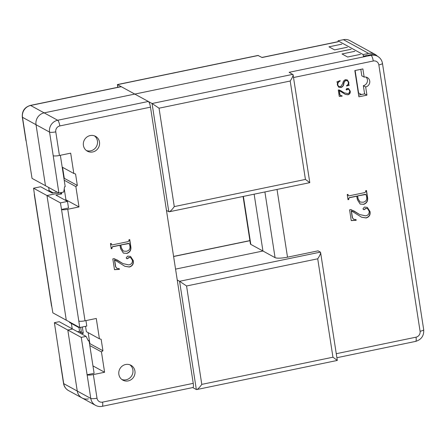 <?xml version="1.0" encoding="UTF-8"?>
<svg xmlns="http://www.w3.org/2000/svg" width="446" height="446" viewBox="0 0 446 446"><rect width="100%" height="100%" fill="white"/><g stroke="black" fill="none" stroke-linecap="round" stroke-linejoin="round"><path stroke-width="0.67" d="M116.835 259.801L122.845 263.553M119.138 268.693L119.233 269.272L114.471 269.562M116.138 260.609L114.449 259.823L115.497 266.608L116.707 268.241M130.477 256.389L133.075 260.481C133.61 263.803 132.306 265.955 129.173 266.931L124.785 266.251M130.65 257.604L129.145 257.359L127.288 258.574L126.564 258.557M114.209 258.602L122.94 263.603L128.788 264.896C131.38 264.417 132.585 262.889 132.39 260.302L130.739 257.649L129.329 257.459L127.472 258.68L126.653 258.613L126.201 257.838L127.651 256.104L130.572 256.439L133.265 260.581C133.794 263.904 132.495 266.056 129.362 267.031L124.88 266.301L114.639 259.929L115.687 266.708L116.802 268.291L119.311 268.687L119.416 269.373L114.488 269.679L112.816 258.892L114.209 258.602M120.911 245.088L121.345 247.904L123.319 251.076L126.352 251.293C129.195 250.641 130.377 248.84 129.886 245.902L129.178 243.544L120.721 244.982L121.345 247.904M121.161 247.803L123.23 251.02M129.078 243.499L128.615 243.488M128.431 243.388L120.721 244.982M129.569 239.625L130.606 246.315C131.196 249.855 129.87 252.196 126.614 253.356L123.286 253.055M111.087 243.455L111.645 244.77M126.614 253.356L123.38 253.111L120.665 248.851L119.918 245.149L112.509 246.688L111.756 247.792L111.868 248.511L111.232 248.645M130.606 246.315L130.795 246.421C131.386 249.955 130.054 252.302 126.803 253.456M111.177 244.034L111.729 244.826L112.398 244.876L128.292 241.581L129.033 240.416L128.933 239.758L129.736 239.591L130.795 246.421M111.868 248.511L111.249 248.779L110.446 243.588L111.249 243.421L111.361 244.135M111.756 247.792L112.058 248.612M112.509 246.688L111.946 247.898M120.108 245.25L112.699 246.789M87.031 374.768L94.106 373.302L89.077 340.833L88.436 340.961L86.067 336.379L81.244 337.377L87.126 374.818A5.079 1.004 -8.8 0 0 93.348 374.584L104.598 372.254L101.448 351.916L102.931 350.762L101.153 339.283L99.419 338.798L96.269 318.461L85.019 320.791A5.079 1.004 171.2 0 1 78.797 321.025L79.722 327.537L66.287 320.195L46.992 195.554L59.848 192.889L46.992 195.554L66.287 320.195L52.851 312.852L51.747 306.24A5.079 1.004 171.2 0 1 51.546 306.023L34.286 194.495A5.079 1.004 -8.8 0 0 34.481 194.718L33.556 188.212L60.422 202.891L61.531 209.503A5.079 1.004 -8.8 0 0 67.753 209.269L79.003 206.938L75.859 186.601L77.336 185.447L75.564 173.968L73.824 173.483L70.68 153.145L59.429 155.476A5.079 1.004 171.2 0 1 53.208 155.71L58.9 193.051L45.47 185.709L36.026 124.702A10.158 9.645 -61.3 0 1 44.143 112.866L134.798 94.084L148.323 101.471A5.079 1.243 78.3 0 1 150.486 107.157L193.241 383.343A5.079 1.243 78.3 0 1 192.873 387.546L102.218 406.328A5.079 1.243 -101.7 0 0 102.586 402.125L193.241 383.343M60.422 202.891L67.497 201.425L68.511 207.987L61.442 209.453M60.355 155.286L65.211 186.668L64.57 186.802L63.722 192.053L58.9 193.051M79.722 327.537L86.792 326.071L85.944 320.602M92.958 365.893L104.598 372.254M89.808 345.555L101.448 351.916M89.551 343.877L89.869 343.626L102.931 350.762M89.869 343.626L88.169 332.649M85.532 326.333L86.357 331.662L99.419 338.798M81.233 333.736L83.296 333.313L82.32 326.996M89.077 340.833L88.085 340.287M64.218 180.24L75.859 186.601M64.915 200.014L65.947 199.802L64.246 188.814M65.947 199.802L79.003 206.938M63.956 178.562L64.28 178.311L77.336 185.447M64.28 178.311L62.579 167.334M62.184 167.122L73.824 173.483M61.498 192.516L61.715 193.91L55.928 195.108L67.497 201.425M61.715 193.91L59.809 192.862M83.296 333.313L81.428 332.292L79.371 332.716L81.428 332.292L80.665 327.342L81.428 332.292L79.566 331.272L78.92 327.096M86.067 336.379L72.631 329.037L67.809 330.034L72.631 329.037L59.201 321.694L54.379 322.692L67.809 330.034L77.253 391.042L67.809 330.034L81.244 337.377M129.886 364.8A8.463 8.034 -61.3 0 1 131.899 375.443A8.463 8.034 -61.3 0 1 121.858 379.501M125.627 364.51A8.463 8.034 118.7 0 0 118.898 371.551A8.463 8.034 118.7 0 0 122.84 380.137A8.463 8.034 118.7 0 0 133.951 376.563A8.463 8.034 118.7 0 0 130.957 365.285A8.463 8.034 118.7 0 0 125.627 364.51M94.446 135.852A8.463 8.034 -61.3 0 1 96.453 146.494A8.463 8.034 -61.3 0 1 86.412 150.547M90.187 135.562A8.463 8.034 118.7 0 0 83.452 142.603A8.463 8.034 118.7 0 0 87.394 151.188A8.463 8.034 118.7 0 0 98.505 147.615A8.463 8.034 118.7 0 0 95.516 136.337A8.463 8.034 118.7 0 0 90.187 135.562M60.071 359.47A5.079 1.004 -8.8 0 0 59.876 359.816A5.079 1.004 -8.8 0 0 60.071 360.033L63.728 383.655L90.783 398.434A10.158 9.645 -61.3 0 0 95.556 405.353L82.031 397.96A10.158 9.645 -61.3 0 1 77.253 391.042A10.158 9.645 118.7 0 0 82.031 397.96A10.158 9.645 118.7 0 0 88.425 398.886M277.027 189.444L287.508 257.175A10.158 2.001 171.2 0 1 275.065 257.643L262.939 251.014L175.557 269.116L262.939 251.014L254.142 194.183L262.939 251.014L250.814 244.386A10.158 2.001 171.2 0 1 250.418 243.945L243.07 196.48M341.82 44.16L328.958 46.824L334.556 49.88L347.417 47.22M338.129 41.762L262.075 57.517L257.978 55.443L117.37 84.578L117.945 87.271M166.481 210.479L169.185 211.789L309.792 182.648L305.432 179.426L290.201 81.021L159.038 108.2L152.058 103.511L134.798 94.084L351.147 49.255L134.798 94.084L117.543 84.651L258.345 55.477M357.675 196.034L358.11 198.849L360.084 202.021L363.116 202.239C365.96 201.586 367.136 199.786 366.645 196.848L365.937 194.489L357.486 195.928L358.11 198.849M357.921 198.749L359.989 201.971M365.843 194.445L365.38 194.434M365.19 194.333L357.486 195.928M366.333 190.57L367.37 197.266C367.961 200.8 366.629 203.147 363.378 204.301L360.05 204M347.847 194.4L348.404 195.716M363.378 204.301L360.145 204.056L357.424 199.797L356.683 196.095L349.274 197.634L348.521 198.738L348.633 199.457L347.992 199.591M367.37 197.266L367.554 197.366C368.145 200.901 366.818 203.248 363.568 204.402M347.941 194.98L348.488 195.772L349.162 195.822L365.057 192.527L365.798 191.362L365.698 190.704L366.5 190.537L367.554 197.366M348.633 199.457L348.014 199.724L347.211 194.534L348.014 194.367L348.125 195.086M348.521 198.738L348.817 199.557M349.274 197.634L348.705 198.844M356.867 196.201L349.458 197.734M353.6 210.746L359.61 214.498M355.902 219.638L355.992 220.218L351.231 220.514M352.897 211.56L351.214 210.768L352.262 217.553L353.472 219.187M367.242 207.334L369.84 211.426C370.37 214.749 369.071 216.901 365.937 217.877L361.55 217.196M367.409 208.55L365.91 208.304L364.048 209.52L363.328 209.503M350.974 209.553L359.705 214.548L365.553 215.842C368.145 215.362 369.344 213.835 369.154 211.248L367.504 208.6L366.094 208.405L364.237 209.626L363.418 209.559L362.966 208.784L364.41 207.05L367.337 207.384L370.024 211.527C370.559 214.855 369.26 217.001 366.127 217.977L361.645 217.247L351.398 210.874L352.452 217.654L353.561 219.237L356.075 219.633L356.181 220.318L351.247 220.625L349.58 209.837L350.974 209.553M340.582 90.571L344.083 92.757M341.892 95.784L341.937 96.074L339.228 96.241M340.17 91.045L339.15 90.566L339.757 94.519L340.504 95.494M348.538 88.581L350.01 90.945C350.322 92.885 349.564 94.139 347.735 94.708L345.215 94.335M348.638 89.295L347.718 89.122L346.258 89.836M339.088 89.897L344.178 92.807L347.59 93.565C349.101 93.286 349.803 92.394 349.692 90.884L348.727 89.339L347.908 89.228L346.821 89.936L346.079 89.445L346.927 88.436L348.633 88.631L350.199 91.045C350.511 92.985 349.753 94.24 347.925 94.808L345.31 94.385L339.334 90.666L339.947 94.624L340.593 95.544L342.06 95.779L342.121 96.174L339.244 96.353L338.274 90.064L339.088 89.897M346.637 89.836L346.079 89.445M339.952 80.681L340.075 80.91C338.336 81.646 337.516 82.923 337.6 84.746L338.653 86.385M347.423 80.759L345.667 80.492C344.457 81.127 343.782 82.22 343.654 83.77C343.364 85.654 342.372 86.881 340.672 87.449L338.681 87.193M349.067 85.141L346.575 85.888M347.239 79.923L348.666 82.259L348.538 84.539L349.112 85.125M348.538 84.539L348.973 85.08M337.6 84.746L338.743 86.44L340.716 86.596L342.818 83.474C343.007 81.534 343.922 80.263 345.572 79.667L347.334 79.973L348.856 82.365L348.722 84.64M340.075 80.91L340.259 81.016C338.525 81.746 337.7 83.023 337.789 84.846M340.672 87.449L338.776 87.243L337.31 84.896L337.449 82.661L336.847 81.886L340.064 80.642L340.259 81.016M343.654 83.77L343.838 83.87C343.548 85.76 342.556 86.987 340.861 87.55M345.667 80.492L345.851 80.592C344.641 81.233 343.972 82.326 343.838 83.87M349.296 85.231L346.653 86.022L346.47 85.716C347.847 84.963 348.477 83.842 348.371 82.354L347.518 80.81L345.851 80.592M362.877 68.907L354.838 70.574L358.902 96.815L366.941 95.149L365.67 86.948A5.079 4.822 118.7 0 0 367.342 77.571A5.079 4.822 118.7 0 0 364.148 77.108L362.877 68.907M360.808 69.336L361.812 75.837L364.148 77.108M358.64 95.109L364.605 93.877L363.339 85.677A5.079 4.822 118.7 0 0 366.082 77.108M363.339 85.677L365.67 86.948M364.605 93.877L366.941 95.149M360.48 54.356L347.618 57.021L342.021 53.96L354.882 51.296M361.461 94.524L358.595 92.963L355.122 70.513M358.316 93.019L358.595 92.963M363.741 56.14L365.893 55.694A2.029 1.929 118.7 0 1 368.022 55.254L370.169 54.808A10.158 9.645 -61.3 0 1 376.563 55.733L377.5 56.246A10.158 9.645 118.7 0 0 371.105 55.315L370.169 54.808M169.185 211.789C170.444 211.337 172.139 209.609 174.275 206.598L305.432 179.426M290.201 81.021C292.152 78.083 293.117 75.982 293.083 74.716L289.131 72.302L371.105 55.315A5.079 1.243 -101.7 0 1 373.263 61.002A5.079 4.822 -61.3 0 1 378.849 64.921A5.079 1.004 171.2 0 0 382.467 63.382C381.927 60.238 380.265 57.857 377.5 56.246M320.602 252.497L337.31 360.429L332.956 357.207L317.719 258.803L186.562 285.981L179.576 281.292L320.384 252.118L320.602 252.497C320.635 253.763 319.676 255.865 317.719 258.803M186.562 285.981L201.793 384.38C199.663 387.39 197.963 389.118 196.703 389.564L196.335 389.536L179.576 281.292L177.246 280.016M287.508 257.175L318.048 250.847L320.384 252.118M192.75 387.574L196.335 389.536M34.476 194.155A5.079 1.004 -8.8 0 0 34.286 194.495M30.35 105.418L121.005 86.636A5.079 1.243 78.3 0 1 121.273 86.691L134.798 94.084L44.143 112.866A10.158 9.645 118.7 0 0 36.026 124.702L45.47 185.709L32.034 178.372L26.152 140.925A5.079 1.004 171.2 0 1 25.957 140.702L22.3 117.086C21.932 111.076 24.614 107.191 30.35 105.418A5.079 1.243 -101.7 0 1 30.618 105.473A10.158 9.645 118.7 0 0 22.495 117.309A5.079 1.004 171.2 0 1 22.3 117.086M60.071 360.033L54.379 322.692M57.077 192.053L52.199 193.068L40.631 186.746L33.556 188.212M48.664 187.459L49.155 190.626L48.123 190.838M53.23 192.85L49.155 190.626M69.481 321.94L69.565 322.486L79.003 327.643M71.382 323.473L72.202 328.802M77.504 331.696L79.566 331.272M375.025 54.362L349.837 40.597A10.158 9.645 -61.3 0 0 343.442 39.672L337.979 40.803L363.167 54.568L368.63 53.431A10.158 9.645 -61.3 0 1 375.025 54.362A10.158 9.645 -61.3 0 1 377.338 56.157M363.523 56.887L363.167 54.568M67.753 209.269L85.019 320.791M78.797 321.025L61.531 209.503M87.126 374.818L90.783 398.434A5.079 1.004 -8.8 0 0 97.005 398.2A5.079 4.822 118.7 0 0 102.586 402.125M93.348 374.584L97.005 398.2M53.208 155.71L49.551 132.094A10.158 9.645 -61.3 0 1 57.668 120.253A5.079 1.243 78.3 0 1 59.831 125.939A5.079 4.822 118.7 0 0 55.772 131.86L59.429 155.476M150.486 107.157L59.831 125.939M121.273 86.691L30.618 105.473L44.143 112.866L57.668 120.253L148.323 101.471M26.152 140.925L22.495 117.309L49.551 132.094A5.079 1.004 -8.8 0 0 55.772 131.86M243.388 196.413L250.814 244.386M249.922 240.706L173.605 256.517M275.065 257.643L264.902 191.953M423.7 329.722A5.079 1.004 -8.8 0 1 420.082 331.267A5.079 4.822 -61.3 0 1 416.018 337.182A5.079 1.243 -101.7 0 1 415.65 341.391C421.386 339.623 424.068 335.732 423.7 329.722L382.467 63.382M159.038 108.2L174.275 206.598M168.811 211.755L152.058 103.511L292.86 74.337M201.793 384.38L332.956 357.207M373.263 61.002L293.518 77.526M420.082 331.267L378.849 64.921M336.273 353.706L416.018 337.182M34.481 194.718L51.747 306.24M63.728 383.655A10.158 9.645 118.7 0 0 68.5 390.568C65.735 388.957 64.073 386.576 63.533 383.432A5.079 1.004 171.2 0 0 63.728 383.655M343.442 39.672L368.63 53.431M95.556 405.353C97.668 406.468 99.893 406.797 102.218 406.328M249.905 240.6L173.589 256.411M117.37 84.584L117.789 87.304M261.93 57.439L338.113 41.656M293.083 74.716L309.792 182.648M337.304 360.435L196.703 389.564M336.892 357.709L415.65 341.391M59.876 359.816L63.533 383.432M82.031 397.96L68.5 390.568"/></g></svg>
